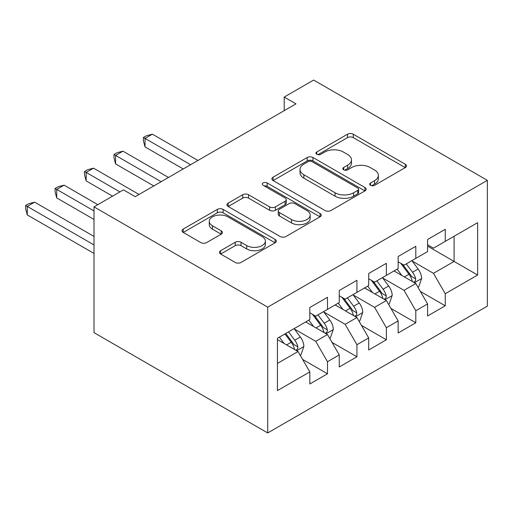 <?xml version="1.0" encoding="UTF-8"?>
<svg xmlns="http://www.w3.org/2000/svg" width="513" height="513" viewBox="0 0 513 513"><rect width="100%" height="100%" fill="white"/><g stroke="black" fill="none" stroke-linecap="round" stroke-linejoin="round"><path stroke-width="0.77" d="M370.553 185.328A2.86 1.654 0 0 0 374.599 185.328L405.302 167.597A4.085 2.36 0 0 0 406.501 165.93A4.085 2.36 0 0 0 405.302 164.263L353.284 134.233A4.085 2.36 0 0 0 347.506 134.233L316.797 151.957A2.86 1.654 0 0 0 315.963 153.124A2.86 1.654 0 0 0 316.797 154.291A2.86 1.654 0 0 0 320.843 154.291L324.819 152.002A13.075 7.548 0 0 1 343.312 152.002L347.647 154.503A13.075 7.548 0 0 1 351.476 159.844A13.075 7.548 0 0 1 347.647 165.18L343.672 167.475A2.86 1.654 0 0 0 342.838 168.642A2.86 1.654 0 0 0 343.672 169.809A2.86 1.654 0 0 0 347.718 169.809L351.694 167.514A13.075 7.548 0 0 1 370.187 167.514L374.522 170.021A13.075 7.548 0 0 1 378.357 175.356A13.075 7.548 0 0 1 374.522 180.698L370.553 182.994A2.86 1.654 0 0 0 369.713 184.161A2.86 1.654 0 0 0 370.553 185.328L370.553 182.994M220.641 250.69A4.085 2.36 0 0 0 219.442 252.358A4.085 2.36 0 0 0 220.641 254.025L235.23 262.451A4.085 2.36 0 0 0 241.014 262.451L275.115 242.764A4.085 2.36 0 0 0 276.308 241.097A4.085 2.36 0 0 0 275.115 239.43L223.097 209.394A4.085 2.36 0 0 0 217.313 209.394L183.212 229.08A4.085 2.36 0 0 0 182.019 230.754A4.085 2.36 0 0 0 183.212 232.421L200.846 242.598A4.085 2.36 0 0 0 206.624 242.598L221.218 234.172A4.085 2.36 0 0 0 222.411 232.504A4.085 2.36 0 0 0 221.218 230.837L212.472 225.791A10.933 6.31 0 0 1 209.272 221.327A10.933 6.31 0 0 1 216.024 215.492A10.933 6.31 0 0 1 227.932 216.864L262.181 236.634A10.933 6.31 0 0 1 265.381 241.097A10.933 6.31 0 0 1 258.635 246.926A10.933 6.31 0 0 1 246.721 245.56L241.014 242.264A4.085 2.36 0 0 0 235.23 242.264L220.641 250.69L220.641 254.025M94.014 206.867L267.715 307.152L267.715 432.94L94.014 332.648L94.014 206.867L123.453 189.868L135.233 196.665L295.982 103.857L284.202 97.06L284.202 110.661M284.202 97.06L313.648 80.06L487.35 180.352L267.715 307.152M325.107 210.561A4.085 2.36 0 0 0 330.885 210.561L364.987 190.874A4.085 2.36 0 0 0 366.186 189.207A4.085 2.36 0 0 0 364.987 187.54L312.968 157.504A4.085 2.36 0 0 0 307.191 157.504L273.089 177.197A4.085 2.36 0 0 0 271.89 178.864A4.085 2.36 0 0 0 273.089 180.531L325.107 210.561M264.266 185.943A2.86 1.654 0 0 1 267.164 186.347L267.164 182.949L320.048 213.485A4.085 2.36 0 0 1 321.247 215.152A4.085 2.36 0 0 1 320.048 216.819L285.953 236.506A4.085 2.36 0 0 1 280.169 236.506L228.15 206.476L228.15 203.135A4.085 2.36 0 0 0 226.958 204.809A4.085 2.36 0 0 0 228.15 206.476M228.15 203.135L242.745 194.716A4.085 2.36 0 0 1 248.523 194.716L269.62 206.893A4.085 2.36 0 0 0 275.404 206.893L285.081 201.301A4.085 2.36 0 0 0 286.28 199.634A4.085 2.36 0 0 0 285.081 197.967L263.118 185.283A2.86 1.654 0 0 1 262.284 184.116A2.86 1.654 0 0 1 264.048 182.59A2.86 1.654 0 0 1 267.164 182.949M267.715 432.94L487.35 306.133L487.35 180.352M427.585 246.131L454.082 261.431L454.082 236.275L477.635 222.674L445.252 241.373L445.252 229.305L427.585 239.5L427.585 251.569L415.806 258.372L415.806 246.298L398.146 256.5L398.146 268.568L386.366 275.366L386.366 263.297L368.7 273.5L368.7 285.568L356.926 292.365L356.926 280.297L339.26 290.493L339.26 302.561L327.486 309.365L327.486 297.296L309.82 307.492L309.82 319.561L277.43 338.259L277.43 390.611L309.82 371.919L298.04 351.52L277.43 339.619M477.635 222.674L477.635 275.026L445.252 293.725L433.472 273.326L412.125 261.002M420.371 291.429L445.252 305.793L445.252 293.725M445.252 305.793L427.585 315.995L427.585 303.927L415.806 310.724L404.032 290.326L382.685 278.001M390.932 308.428L415.806 322.792L415.806 310.724M415.806 322.792L398.146 332.988L398.146 320.92L386.366 327.724L374.593 307.325L353.245 295.001M361.485 325.428L386.366 339.792L386.366 327.724M386.366 339.792L368.7 349.988L368.7 337.92L356.926 344.717L345.146 324.319L323.806 312M332.046 342.428L356.926 356.785L356.926 344.717M356.926 356.785L339.26 366.987L339.26 354.919L327.486 361.716L315.707 341.318L294.359 328.993M302.606 359.421L327.486 373.785L327.486 361.716M327.486 373.785L309.82 383.987L309.82 371.919M309.82 312.763L315.707 316.162L327.486 309.365M277.43 363.416L298.04 351.52M339.26 295.764L345.146 299.162L356.926 292.365M315.707 341.318L327.486 334.521L305.697 321.94M339.26 354.919L327.486 334.521M368.7 278.764L374.593 282.169L386.366 275.366M345.146 324.319L356.926 317.521L335.136 304.946M368.7 337.92L356.926 317.521M398.146 261.771L404.032 265.17L415.806 258.372M374.593 307.325L386.366 300.522L364.576 287.947M398.146 320.92L386.366 300.522M427.585 244.772L433.472 248.17L445.252 241.373M404.032 290.326L415.806 283.529L394.022 270.947M427.585 303.927L415.806 283.529M433.472 273.326L454.082 261.431L477.635 275.026M371.694 185.732L374.522 184.096A13.075 7.548 0 0 0 378.357 178.761L378.357 175.356M351.476 159.844L351.476 163.243A13.075 7.548 0 0 1 347.647 168.578L344.819 170.213M405.244 167.629L353.284 137.631A4.085 2.36 0 0 0 347.506 137.631L317.945 154.695M364.935 190.907L312.968 160.909A4.085 2.36 0 0 0 307.191 160.909L273.147 180.563M357.76 190.374A2.86 1.654 0 0 0 358.6 189.207A2.86 1.654 0 0 0 357.76 188.04L312.103 161.678A2.86 1.654 0 0 0 308.056 161.678L303.869 164.096A13.075 7.548 0 0 0 300.034 169.437A13.075 7.548 0 0 0 303.869 174.773L335.079 192.792A13.075 7.548 0 0 0 353.572 192.792L357.76 190.374L357.76 193.773A2.86 1.654 0 0 0 358.6 192.606L358.6 189.207M300.034 169.437L300.034 172.836A13.075 7.548 0 0 0 303.869 178.171L303.869 174.773M357.76 193.773L353.572 196.19A13.075 7.548 0 0 1 335.079 196.19L303.869 178.171M228.208 206.508L242.745 198.114L242.745 194.716M286.28 199.634L286.28 203.033A4.085 2.36 0 0 1 285.081 204.7L275.404 210.292A4.085 2.36 0 0 1 269.62 210.292L248.523 198.114A4.085 2.36 0 0 0 242.745 198.114M267.164 186.347L319.997 216.852M291.512 219.532A10.933 6.31 0 0 0 303.427 220.898A10.933 6.31 0 0 0 310.173 215.069A10.933 6.31 0 0 0 306.973 210.606L294.911 203.642A4.085 2.36 0 0 0 289.127 203.642L279.45 209.227A4.085 2.36 0 0 0 278.251 210.894A4.085 2.36 0 0 0 279.45 212.568L291.512 219.532L291.512 222.931A10.933 6.31 0 0 0 303.427 224.296A10.933 6.31 0 0 0 310.173 218.467L310.173 215.069M278.251 210.894L278.251 214.299A4.085 2.36 0 0 0 279.45 215.967L279.45 212.568M291.512 222.931L279.45 215.967M265.381 241.097L265.381 244.496A10.933 6.31 0 0 1 258.635 250.325A10.933 6.31 0 0 1 246.721 248.959L241.014 245.663A4.085 2.36 0 0 0 235.23 245.663L220.693 254.057M209.272 221.327L209.272 224.726A10.933 6.31 0 0 0 212.472 229.189L212.472 225.791M221.161 234.204L212.472 229.189M275.058 242.796L223.097 212.792A4.085 2.36 0 0 0 217.313 212.792L183.269 232.453M417.986 287.299L418.691 286.895L421.635 278.392A11.036 6.368 -120 0 0 418.114 268.998L411.862 260.649M401.891 275.494L397.139 269.145M394.914 271.467L394.375 270.742M197.941 160.46L152.393 134.169L145.038 138.414L145.038 146.917L183.218 168.963M413.728 282.323L415.44 280.791L415.677 278.86A11.036 6.368 -120 0 0 412.523 272.23L406.264 263.881M402.699 264.4L410.419 274.712A5.624 3.245 60 0 1 411.445 276.417L415.677 278.86M400.756 263.278L408.989 274.269A11.036 6.368 60 0 1 412.144 280.906L412.369 281.541M145.038 146.917L143.416 140.883L143.416 137.484L190.579 164.711M143.416 137.484L146.359 135.785L152.393 134.169M388.546 304.299L389.252 303.888L392.195 295.392A11.036 6.368 -120 0 0 388.674 285.998L382.416 277.648M372.451 292.493L367.699 286.145M365.474 288.466L364.935 287.742M168.501 177.46L122.953 151.162L115.592 155.413L115.592 163.916L153.778 185.956M384.288 299.323L385.994 297.784L386.238 295.86A11.036 6.368 -120 0 0 383.076 289.223L376.824 280.874M373.252 281.393L380.979 291.711A5.624 3.245 60 0 1 381.999 293.417L386.238 295.86M371.316 280.278L379.549 291.262A11.036 6.368 60 0 1 382.704 297.899L382.929 298.54M115.592 163.916L113.976 157.882L113.976 154.477L161.14 181.711M113.976 154.477L116.919 152.778L122.953 151.162M359.106 321.298L359.812 320.888L362.755 312.391A11.036 6.368 -120 0 0 359.235 302.991L352.976 294.642M343.011 309.486L338.259 303.145M336.034 305.459L335.496 304.741M139.055 194.459L93.513 168.161L86.152 172.413L86.152 180.909L112.559 196.158M354.849 316.322L356.554 314.783L356.798 312.859A11.036 6.368 -120 0 0 353.637 306.223L347.384 297.873M343.813 298.393L351.54 308.704A5.624 3.245 60 0 1 352.559 310.41L356.798 312.859M341.876 297.271L350.103 308.262A11.036 6.368 60 0 1 353.265 314.899L353.489 315.54M86.152 180.909L84.536 174.875L84.536 171.477L119.92 191.907M84.536 171.477L87.479 169.777L93.513 168.161M329.66 338.291L330.366 337.887L333.309 329.384A11.036 6.368 -120 0 0 329.788 319.99L323.536 311.641M313.571 326.486L308.813 320.138M306.594 322.459L306.049 321.734M97.842 204.655L64.074 185.161L56.712 189.412L56.712 197.909L94.014 219.442M325.402 333.322L327.114 331.783L327.352 329.859A11.036 6.368 -120 0 0 324.197 323.222L317.945 314.873M314.373 315.392L322.1 325.704A5.624 3.245 60 0 1 323.119 327.409L327.352 329.859M312.43 314.27L320.663 325.261A11.036 6.368 60 0 1 323.825 331.898L324.043 332.533M56.712 197.909L55.09 191.875L55.09 188.476L94.014 210.946M55.09 188.476L58.033 186.777L64.074 185.161M300.22 355.291L300.926 354.887L303.869 346.384A11.036 6.368 -120 0 0 300.349 336.99L294.096 328.641M284.125 343.486L279.373 337.137M94.014 236.442L34.627 202.16L27.272 206.406L27.272 214.909L94.014 253.441M295.963 350.315L297.675 348.782L297.912 346.852A11.036 6.368 -120 0 0 294.757 340.215L288.498 331.866M285.735 333.463L292.654 342.703A5.624 3.245 60 0 1 293.68 344.409L297.912 346.852M284.965 333.912L291.224 342.261A11.036 6.368 60 0 1 294.379 348.891L294.603 349.533M27.272 214.909L25.65 208.874L25.65 205.476L94.014 244.945M25.65 205.476L28.593 203.77L34.627 202.16M374.522 184.096L374.522 180.698M343.672 169.809L343.672 167.475M347.647 168.578L347.647 165.18M316.797 154.291L316.797 151.957M347.506 137.631L347.506 134.233M353.284 137.631L353.284 134.233M405.302 167.597L405.302 164.263M273.089 180.531L273.089 177.197M307.191 160.909L307.191 157.504M312.968 160.909L312.968 157.504M364.987 190.874L364.987 187.54M335.079 196.19L335.079 192.792M353.572 196.19L353.572 192.792M248.523 198.114L248.523 194.716M269.62 210.292L269.62 206.893M275.404 210.292L275.404 206.893M285.081 204.7L285.081 201.301M320.048 216.819L320.048 213.485M235.23 245.663L235.23 242.264M241.014 245.663L241.014 242.264M246.721 248.959L246.721 245.56M221.218 234.172L221.218 230.837M183.212 232.421L183.212 229.08M217.313 212.792L217.313 209.394M223.097 212.792L223.097 209.394M275.115 242.764L275.115 239.43M414.421 282.727L421.564 278.604M412.523 272.23L418.114 268.998M404.379 276.93L408.989 274.269M384.981 299.727L392.124 295.603M383.076 289.223L388.674 285.998M374.939 293.923L379.549 291.262M355.541 316.726L362.678 312.603M353.637 306.223L359.235 302.991M345.493 310.923L350.103 308.262M326.101 333.719L333.238 329.603M324.197 323.222L329.788 319.99M316.053 327.922L320.663 325.261M296.655 350.719L303.799 346.596M294.757 340.215L300.349 336.99M286.613 344.922L291.224 342.261"/></g></svg>
